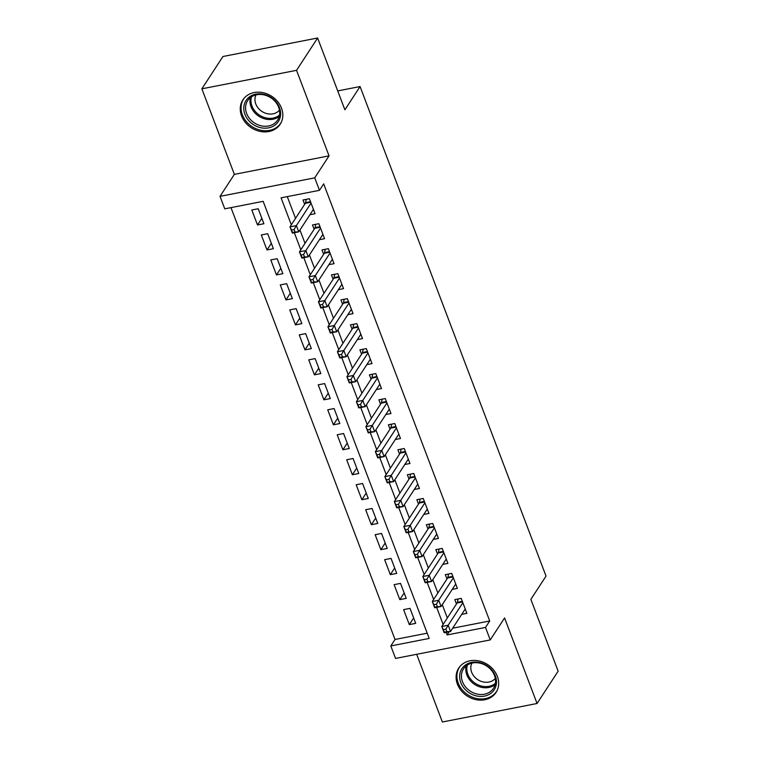 <?xml version="1.0" encoding="UTF-8"?>
<svg xmlns="http://www.w3.org/2000/svg" width="760" height="760" viewBox="0 0 760 760"><rect width="100%" height="100%" fill="white"/><g stroke="black" fill="none" stroke-linecap="round" stroke-linejoin="round"><path stroke-width="1.14" d="M241.575 115.947A22.277 18.753 -146.9 0 0 259.977 131.385A22.277 18.753 -146.9 0 0 280.202 124.212A22.277 18.753 -146.9 0 0 281.495 108.138A22.277 18.753 -146.9 0 0 263.102 92.701A22.277 18.753 -146.9 0 0 242.877 99.873A22.277 18.753 -146.9 0 0 241.575 115.947M457.425 684.181A22.277 18.753 -146.9 0 0 475.827 699.618A22.277 18.753 -146.9 0 0 496.052 692.445A22.277 18.753 -146.9 0 0 497.353 676.371A22.277 18.753 -146.9 0 0 478.952 660.934A22.277 18.753 -146.9 0 0 458.726 668.106A22.277 18.753 -146.9 0 0 457.425 684.181M452.694 628.207L489.715 620.967L485.498 627.428L490.238 639.92L395.551 658.426L390.811 645.943L429.2 638.438L263.159 201.333L224.77 208.839L220.03 196.346L314.716 177.84L319.456 190.332L281.067 197.828L291.317 224.798M234.355 174.373L329.042 155.866L296.542 70.319L317.623 38L222.936 56.506L201.856 88.825L234.355 174.373L220.03 196.346M416.66 654.303L442.377 722L537.063 703.494L504.573 617.947L490.238 639.92M230.983 207.623L395.019 639.473L390.811 645.943M296.542 70.319L201.856 88.825M317.623 38L344.897 109.811L360.069 86.545L546.031 576.099L530.86 599.364L558.144 671.175L537.063 703.494M309.909 214.728L315.077 213.721L309.387 198.73L302.993 199.984L304.646 204.355M319.399 239.704L324.567 238.697L318.877 223.706L312.474 224.96L314.137 229.33M328.89 264.68L334.058 263.673L328.367 248.681L321.964 249.935L323.627 254.305M338.371 289.665L343.548 288.648L337.849 273.666L331.455 274.911L333.117 279.281M347.861 314.64L353.029 313.623L347.339 298.642L340.945 299.896L342.599 304.266M357.352 339.615L362.52 338.608L356.829 323.617L350.426 324.872L352.089 329.241M366.842 364.591L372.01 363.584L366.32 348.593L359.917 349.847L361.579 354.217M376.323 389.566L381.501 388.559L375.801 373.568L369.408 374.822L371.07 379.192M385.814 414.542L390.982 413.535L385.291 398.553L378.898 399.798L380.551 404.168M395.305 439.527L400.472 438.51L394.782 423.529L388.379 424.773L390.041 429.153M404.795 464.502L409.963 463.495L404.263 448.505L397.869 449.758L399.532 454.128M414.276 489.478L419.444 488.471L413.753 473.48L407.36 474.734L409.022 479.104M423.766 514.453L428.934 513.447L423.244 498.456L416.851 499.709L418.503 504.079M433.257 539.429L438.425 538.422L432.734 523.44L426.331 524.685L427.994 529.055M442.738 564.414L447.916 563.397L442.215 548.416L435.822 549.66L437.484 554.031M452.228 589.389L457.397 588.373L451.706 573.392L445.312 574.645L446.965 579.015M413.649 617.947L409.308 624.606L403.617 609.625L410.01 608.37L415.701 623.361L409.308 624.606M404.159 592.971L399.817 599.63L394.126 584.649L400.529 583.395L406.22 598.386L399.817 599.63M394.677 567.995L390.336 574.655L384.636 559.673L391.039 558.419L396.729 573.401L390.336 574.655M385.187 543.02L380.845 549.679L375.155 534.688L381.548 533.444L387.239 548.425L380.845 549.679M375.697 518.044L371.355 524.704L365.665 509.713L372.058 508.469L377.758 523.45L371.355 524.704M366.215 493.059L361.865 499.719L356.174 484.737L362.577 483.483L368.267 498.475L361.865 499.719M356.725 468.084L352.383 474.743L346.683 459.762L353.087 458.508L358.777 473.499L352.383 474.743M347.234 443.108L342.893 449.768L337.202 434.786L343.596 433.533L349.286 448.514L342.893 449.768M337.744 418.133L333.402 424.792L327.712 409.801L334.106 408.557L339.805 423.538L333.402 424.792M328.263 393.158L323.912 399.817L318.221 384.826L324.624 383.581L330.315 398.563L323.912 399.817M318.772 368.173L314.431 374.841L308.731 359.851L315.134 358.596L320.824 373.587L314.431 374.841M309.282 343.197L304.94 349.856L299.25 334.875L305.644 333.621L311.334 348.612L304.94 349.856M299.791 318.221L295.45 324.881L289.76 309.899L296.153 308.645L301.853 323.637L295.45 324.881M290.31 293.246L285.959 299.905L280.269 284.915L286.672 283.67L292.363 298.651L285.959 299.905M280.82 268.27L276.478 274.93L270.788 259.939L277.181 258.695L282.872 273.676L276.478 274.93M271.329 243.295L266.988 249.954L261.298 234.964L267.691 233.709L273.381 248.701L266.988 249.954M395.019 639.473L427.205 633.184M263.901 223.725L258.21 208.734L251.807 209.988L257.498 224.969L263.901 223.725M489.715 620.967L323.674 183.863L319.456 190.332M287.28 196.621L295.526 218.339M299.953 229.995L305.016 243.314M309.444 254.97L314.507 268.29M318.934 279.946L323.998 293.274M328.424 304.922L333.478 318.25M337.905 329.906L342.969 343.226M347.396 354.882L352.459 368.201M356.887 379.858L361.95 393.176M366.377 404.833L371.431 418.161M375.858 429.808L380.921 443.137M385.349 454.784L390.412 468.112M394.839 479.769L399.902 493.088M404.329 504.744L409.383 518.063M413.81 529.72L418.874 543.048M423.301 554.695L428.365 568.024M432.791 579.671L437.845 593M442.272 604.656L447.336 617.975M461.719 614.365L466.887 613.358L461.197 598.367L454.793 599.621L456.456 603.991M360.069 86.545L337.716 90.915M329.042 155.866L314.716 177.84M446.13 632.339L447.108 634.933L485.498 627.428M294.32 232.702L300.808 249.784M303.81 257.688L310.289 274.759M313.291 282.663L319.779 299.734M322.781 307.638L329.27 324.71M332.272 332.614L338.751 349.685M341.753 357.589L348.241 374.67M351.243 382.574L357.732 399.646M360.734 407.55L367.222 424.622M370.224 432.526L376.703 449.597M379.705 457.501L386.194 474.572M389.196 482.476L395.684 499.558M398.687 507.452L405.175 524.533M408.177 532.437L414.656 549.508M417.658 557.413L424.147 574.484M427.148 582.388L433.637 599.459M436.639 607.364L443.127 624.435M449.188 631.74L447.108 634.933M261.839 218.31L257.498 224.969M445.882 629.156L443.327 629.66L444.277 632.158L446.832 631.655L445.882 629.156L448.191 625.233L450.556 631.475L444.163 632.728L441.788 626.487L448.191 625.233L462.859 602.737M465.224 608.988L450.556 631.475L446.832 631.655M443.327 629.66L441.788 626.487L457.13 602.956A2.859 1.168 78.9 0 0 457.377 602.29L458.042 598.984M444.277 632.158L444.163 632.728M495.339 675.868A19.285 16.226 33.1 0 1 484.471 696.103A19.285 16.226 33.1 0 1 460.788 682.613A19.285 16.226 33.1 0 1 471.656 662.378A19.285 16.226 33.1 0 1 495.339 675.868M462.488 681.72A17.85 15.019 -146.9 0 0 477.233 694.089A17.85 15.019 -146.9 0 0 493.439 688.351A17.85 15.019 -146.9 0 0 494.475 675.469A17.85 15.019 -146.9 0 0 479.74 663.1A17.85 15.019 -146.9 0 0 463.534 668.838A17.85 15.019 -146.9 0 0 462.488 681.72M495.301 678.414A14.06 11.827 33.1 0 1 482.581 681.806A14.06 11.827 33.1 0 1 471.647 672.23A14.06 11.827 33.1 0 1 471.874 663.128M460.218 666.168A22.135 18.63 -146.9 0 0 459.515 667.147A22.135 18.63 -146.9 0 0 458.233 683.116A22.135 18.63 -146.9 0 0 476.51 698.459A22.135 18.63 -146.9 0 0 496.603 691.334A22.135 18.63 -146.9 0 0 497.23 690.298M276.393 123.918A19.285 16.226 33.1 0 1 250.458 122.36A19.285 16.226 33.1 0 1 248.026 98.097A19.285 16.226 33.1 0 1 273.97 99.655A19.285 16.226 33.1 0 1 276.393 123.918M249.498 98.401A17.85 15.019 -146.9 0 0 247.674 100.605A17.85 15.019 -146.9 0 0 253.042 121.961A17.85 15.019 -146.9 0 0 275.766 122.322A17.85 15.019 -146.9 0 0 277.59 120.118A17.85 15.019 -146.9 0 0 272.223 98.762A17.85 15.019 -146.9 0 0 249.498 98.401M279.452 110.181A14.06 11.827 33.1 0 1 278.73 110.951A14.06 11.827 33.1 0 1 261.411 111.093A14.06 11.827 33.1 0 1 256.015 94.895M244.359 97.936A22.135 18.63 -146.9 0 0 243.666 98.914A22.135 18.63 -146.9 0 0 250.325 125.391A22.135 18.63 -146.9 0 0 278.492 125.837A22.135 18.63 -146.9 0 0 280.753 123.101A22.135 18.63 -146.9 0 0 281.371 122.066M436.401 604.181L433.837 604.684L434.786 607.183L437.342 606.679L436.401 604.181L438.7 600.258L441.075 606.499L434.673 607.753L432.307 601.502L438.7 600.258L453.368 577.761M455.743 584.003L441.075 606.499L437.342 606.679M433.837 604.684L432.307 601.502L447.64 577.98A2.859 1.168 78.9 0 0 447.887 577.315L448.552 574.009M434.786 607.183L434.673 607.753M426.911 579.206L424.346 579.709L425.296 582.207L427.861 581.704L426.911 579.206L429.21 575.272L431.585 581.524L425.191 582.768L422.816 576.526L429.21 575.272L443.878 552.786M446.253 559.028L431.585 581.524L427.861 581.704M424.346 579.709L422.816 576.526L438.159 553.005A2.859 1.168 78.9 0 0 438.406 552.339L439.071 549.033M425.296 582.207L425.191 582.768M417.42 554.23L414.865 554.733L415.815 557.222L418.37 556.728L417.42 554.23L419.729 550.297L422.094 556.548L415.701 557.792L413.326 551.551L419.729 550.297L434.387 527.811M436.762 534.052L422.094 556.548L418.37 556.728M414.865 554.733L413.326 551.551L428.668 528.019A2.859 1.168 78.9 0 0 428.916 527.364L429.58 524.048M415.815 557.222L415.701 557.792M407.93 529.255L405.374 529.748L406.324 532.247L408.88 531.753L407.93 529.255L410.238 525.322L412.604 531.563L406.21 532.817L403.835 526.575L410.238 525.322L424.906 502.825M427.272 509.076L412.604 531.563L408.88 531.753M405.374 529.748L403.835 526.575L419.178 503.044A2.859 1.168 78.9 0 0 419.425 502.379L420.09 499.073M406.324 532.247L406.21 532.817M398.449 504.279L395.884 504.773L396.834 507.272L399.389 506.768L398.449 504.279L400.748 500.346L403.123 506.587L396.72 507.841L394.354 501.6L400.748 500.346L415.416 477.85M417.791 484.101L403.123 506.587L399.389 506.768M395.884 504.773L394.354 501.6L409.697 478.068A2.859 1.168 78.9 0 0 409.934 477.403L410.599 474.097M396.834 507.272L396.72 507.841M388.959 479.294L386.394 479.798L387.344 482.296L389.909 481.792L388.959 479.294L391.257 475.37L393.632 481.612L387.239 482.866L384.864 476.615L391.257 475.37L405.925 452.874M408.3 459.116L393.632 481.612L389.909 481.792M386.394 479.798L384.864 476.615L400.206 453.093A2.859 1.168 78.9 0 0 400.453 452.428L401.118 449.122M387.344 482.296L387.239 482.866M379.468 454.318L376.912 454.822L377.862 457.32L380.418 456.817L379.468 454.318L381.776 450.395L384.142 456.637L377.748 457.89L375.373 451.639L381.776 450.395L396.445 427.899M398.81 434.14L384.142 456.637L380.418 456.817M376.912 454.822L375.373 451.639L390.716 428.117A2.859 1.168 78.9 0 0 390.963 427.452L391.628 424.147M377.862 457.32L377.748 457.89M369.977 429.343L367.422 429.846L368.372 432.345L370.927 431.841L369.977 429.343L372.286 425.41L374.661 431.661L368.258 432.905L365.883 426.664L372.286 425.41L386.954 402.923M389.32 409.165L374.661 431.661L370.927 431.841M367.422 429.846L365.883 426.664L381.226 403.142A2.859 1.168 78.9 0 0 381.472 402.477L382.137 399.161M368.372 432.345L368.258 432.905M360.497 404.367L357.931 404.861L358.881 407.36L361.447 406.866L360.497 404.367L362.795 400.434L365.17 406.676L358.767 407.93L356.402 401.688L362.795 400.434L377.463 377.948M379.838 384.19L365.17 406.676L361.447 406.866M357.931 404.861L356.402 401.688L371.744 378.157A2.859 1.168 78.9 0 0 371.982 377.501L372.647 374.186M358.881 407.36L358.767 407.93M351.006 379.392L348.45 379.886L349.391 382.384L351.956 381.881L351.006 379.392L353.305 375.459L355.68 381.7L349.286 382.954L346.911 376.713L353.305 375.459L367.973 352.963M370.348 359.214L355.68 381.7L351.956 381.881M348.45 379.886L346.911 376.713L362.254 353.181A2.859 1.168 78.9 0 0 362.501 352.516L363.166 349.21M349.391 382.384L349.286 382.954M341.515 354.407L338.96 354.91L339.91 357.409L342.466 356.905L341.515 354.407L343.824 350.483L346.19 356.725L339.796 357.979L337.421 351.728L343.824 350.483L358.492 327.988M360.858 334.229L346.19 356.725L342.466 356.905M338.96 354.91L337.421 351.728L352.763 328.206A2.859 1.168 78.9 0 0 353.01 327.541L353.675 324.235M339.91 357.409L339.796 357.979M332.025 329.431L329.469 329.935L330.419 332.433L332.975 331.93L332.025 329.431L334.334 325.508L336.709 331.749L330.305 333.003L327.93 326.752L334.334 325.508L349.001 303.012M351.376 309.253L336.709 331.749L332.975 331.93M329.469 329.935L327.93 326.752L343.273 303.231A2.859 1.168 78.9 0 0 343.52 302.565L344.185 299.26M330.419 332.433L330.305 333.003M322.544 304.456L319.979 304.959L320.929 307.458L323.494 306.954L322.544 304.456L324.843 300.523L327.218 306.774L320.815 308.019L318.449 301.777L324.843 300.523L339.511 278.036M341.886 284.278L327.218 306.774L323.494 306.954M319.979 304.959L318.449 301.777L333.792 278.255A2.859 1.168 78.9 0 0 334.039 277.59L334.695 274.284M320.929 307.458L320.815 308.019M313.053 279.481L310.498 279.974L311.438 282.473L314.003 281.979L313.053 279.481L315.352 275.548L317.727 281.798L311.334 283.043L308.959 276.801L315.352 275.548L330.02 253.061M332.395 259.302L317.727 281.798L314.003 281.979M310.498 279.974L308.959 276.801L324.301 253.27A2.859 1.168 78.9 0 0 324.548 252.615L325.213 249.299M311.438 282.473L311.334 283.043M303.563 254.505L301.007 254.999L301.957 257.498L304.513 257.003L303.563 254.505L305.872 250.572L308.237 256.813L301.844 258.067L299.469 251.826L305.872 250.572L320.54 228.076M322.905 234.327L308.237 256.813L304.513 257.003M301.007 254.999L299.469 251.826L314.811 228.294A2.859 1.168 78.9 0 0 315.058 227.63L315.723 224.323M301.957 257.498L301.844 258.067M294.082 229.52L291.517 230.023L292.467 232.522L295.022 232.018L294.082 229.52L296.381 225.596L298.756 231.838L292.353 233.092L289.988 226.85L296.381 225.596L311.049 203.1M313.424 209.351L298.756 231.838L295.022 232.018M291.517 230.023L289.988 226.85L305.32 203.319A2.859 1.168 78.9 0 0 305.567 202.654L306.233 199.348M292.467 232.522L292.353 233.092M462.536 601.901L457.13 602.956M462.317 601.331L457.377 602.29M495.092 684.627A17.85 15.019 33.1 0 1 466.877 674.984A17.85 15.019 33.1 0 1 466.269 665.827M467.324 665.076A17.271 14.535 -146.9 0 0 467.827 674.244A17.271 14.535 -146.9 0 0 495.358 683.354M279.243 116.394A17.85 15.019 33.1 0 1 258.818 116.213A17.85 15.019 33.1 0 1 250.42 97.594M251.474 96.843A17.271 14.535 -146.9 0 0 259.502 115.159A17.271 14.535 -146.9 0 0 279.509 115.121M453.045 576.925L447.64 577.98M452.827 576.346L447.887 577.315M443.565 551.94L438.159 553.005M443.346 551.37L438.406 552.339M434.074 526.965L428.668 528.019M433.855 526.395L428.916 527.364M424.584 501.989L419.178 503.044M424.365 501.419L419.425 502.379M415.093 477.014L409.697 478.068M414.884 476.444L409.934 477.403M405.612 452.038L400.206 453.093M405.394 451.459L400.453 452.428M396.122 427.053L390.716 428.117M395.903 426.483L390.963 427.452M386.631 402.078L381.226 403.142M386.412 401.508L381.472 402.477M377.14 377.102L371.744 378.157M376.931 376.533L371.982 377.501M367.659 352.127L362.254 353.181M367.441 351.557L362.501 352.516M358.169 327.151L352.763 328.206M357.95 326.572L353.01 327.541M348.678 302.176L343.273 303.231M348.46 301.596L343.52 302.565M339.197 277.191L333.792 278.255M338.979 276.621L334.039 277.59M329.707 252.215L324.301 253.27M329.488 251.645L324.548 252.615M320.216 227.24L314.811 228.294M319.998 226.67L315.058 227.63M310.726 202.264L305.32 203.319M310.507 201.695L305.567 202.654M459.515 667.147L459.999 666.406M496.603 691.334L497.087 690.593M280.753 123.101L281.238 122.36M243.666 98.914L244.15 98.173"/></g></svg>
